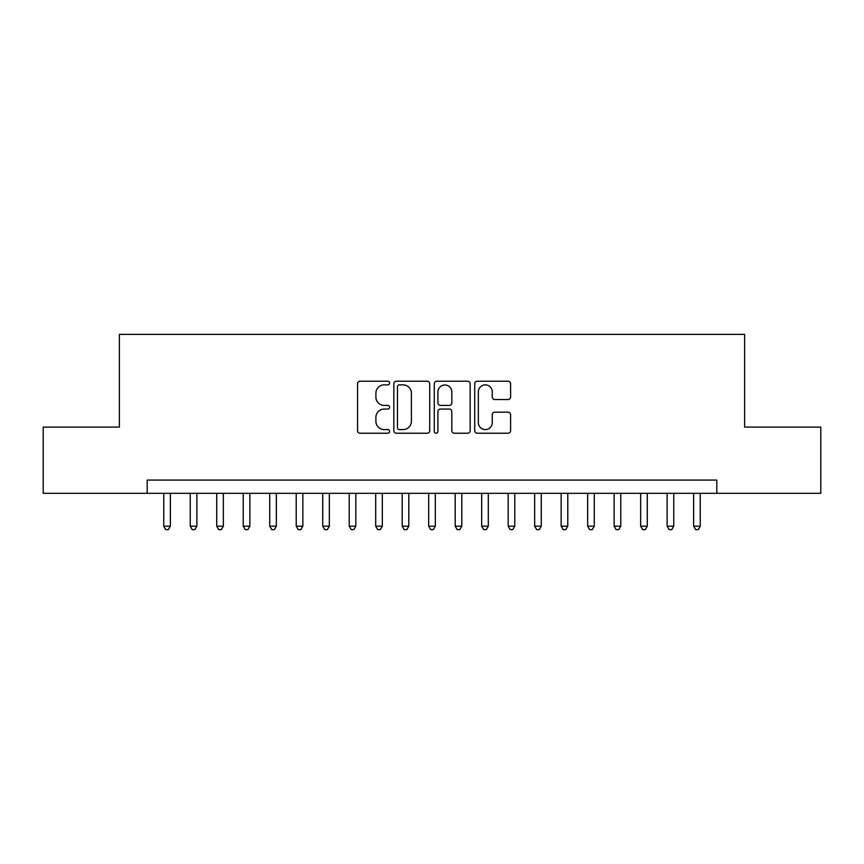 <?xml version="1.0" encoding="UTF-8"?>
<svg xmlns="http://www.w3.org/2000/svg" width="864" height="864" viewBox="0 0 864 864"><rect width="100%" height="100%" fill="white"/><g stroke="black" fill="none" stroke-linecap="round" stroke-linejoin="round"><path stroke-width="1.3" d="M389.61 383.044A1.825 1.825 0 0 0 387.796 381.218L360.158 381.218A2.603 2.603 0 0 0 357.556 383.821L357.556 430.628A2.603 2.603 0 0 0 360.158 433.231L387.796 433.231A1.825 1.825 0 0 0 389.61 431.417A1.825 1.825 0 0 0 387.796 429.592L384.21 429.592A8.327 8.327 0 0 1 375.894 421.276L375.894 417.366A8.327 8.327 0 0 1 384.21 409.05L387.796 409.05A1.825 1.825 0 0 0 389.61 407.225A1.825 1.825 0 0 0 387.796 405.41L384.21 405.41A8.327 8.327 0 0 1 375.894 397.084L375.894 393.185A8.327 8.327 0 0 1 384.21 384.858L387.796 384.858A1.825 1.825 0 0 0 389.61 383.044M508 399.557A2.603 2.603 0 0 0 510.602 396.954L510.602 383.821A2.603 2.603 0 0 0 508 381.218L477.317 381.218A2.603 2.603 0 0 0 474.714 383.821L474.714 430.628A2.603 2.603 0 0 0 477.317 433.231L508 433.231A2.603 2.603 0 0 0 510.602 430.628L510.602 414.774A2.603 2.603 0 0 0 508 412.171L494.867 412.171A2.603 2.603 0 0 0 492.264 414.774L492.264 422.636A6.955 6.955 0 0 1 485.309 429.592A6.955 6.955 0 0 1 478.354 422.636L478.354 391.824A6.955 6.955 0 0 1 485.309 384.858A6.955 6.955 0 0 1 492.264 391.824L492.264 396.954A2.603 2.603 0 0 0 494.867 399.557L508 399.557M147.193 493.333L43.2 493.333L43.2 427.097L119.372 427.097L119.372 334.368L744.628 334.368L744.628 427.097L820.8 427.097L820.8 493.333L716.807 493.333L716.807 480.082L147.193 480.082L147.193 493.333L716.807 493.333M429.721 383.821A2.603 2.603 0 0 0 427.129 381.218L396.436 381.218A2.603 2.603 0 0 0 393.833 383.821L393.833 430.628A2.603 2.603 0 0 0 396.436 433.231L427.129 433.231A2.603 2.603 0 0 0 429.721 430.628L429.721 383.821M436.871 381.218L467.564 381.218A2.603 2.603 0 0 1 470.167 383.821L470.167 430.628A2.603 2.603 0 0 1 467.564 433.231L454.432 433.231A2.603 2.603 0 0 1 451.829 430.628L451.829 411.653A2.603 2.603 0 0 0 449.226 409.05L440.521 409.05A2.603 2.603 0 0 0 437.918 411.653L437.918 431.417A1.825 1.825 0 0 1 436.093 433.231A1.825 1.825 0 0 1 434.279 431.417L434.279 383.821A2.603 2.603 0 0 1 436.871 381.218M399.298 384.858A1.825 1.825 0 0 0 397.472 386.683L397.472 427.777A1.825 1.825 0 0 0 399.298 429.592L403.067 429.592A8.327 8.327 0 0 0 411.394 421.276L411.394 393.185A8.327 8.327 0 0 0 403.067 384.858L399.298 384.858M451.829 391.954A6.955 6.955 0 0 0 444.874 384.998A6.955 6.955 0 0 0 437.918 391.954L437.918 402.808A2.603 2.603 0 0 0 440.521 405.41L449.226 405.41A2.603 2.603 0 0 0 451.829 402.808L451.829 391.954M163.75 493.333L163.75 526.187L170.37 526.187L170.37 493.333M170.37 526.187L168.383 529.632L165.737 529.632L163.75 526.187M190.242 493.333L190.242 526.187L196.862 526.187L196.862 493.333M196.862 526.187L194.875 529.632L192.229 529.632L190.242 526.187M216.734 493.333L216.734 526.187L223.355 526.187L223.355 493.333M223.355 526.187L221.368 529.632L218.722 529.632L216.734 526.187M243.227 493.333L243.227 526.187L249.858 526.187L249.858 493.333M249.858 526.187L247.871 529.632L245.214 529.632L243.227 526.187M269.719 493.333L269.719 526.187L276.35 526.187L276.35 493.333M276.35 526.187L274.363 529.632L271.706 529.632L269.719 526.187M296.222 493.333L296.222 526.187L302.843 526.187L302.843 493.333M302.843 526.187L300.856 529.632L298.21 529.632L296.222 526.187M322.715 493.333L322.715 526.187L329.335 526.187L329.335 493.333M329.335 526.187L327.348 529.632L324.702 529.632L322.715 526.187M349.207 493.333L349.207 526.187L355.828 526.187L355.828 493.333M355.828 526.187L353.84 529.632L351.194 529.632L349.207 526.187M375.7 493.333L375.7 526.187L382.32 526.187L382.32 493.333M382.32 526.187L380.333 529.632L377.687 529.632L375.7 526.187M402.192 493.333L402.192 526.187L408.812 526.187L408.812 493.333M408.812 526.187L406.836 529.632L404.179 529.632L402.192 526.187M428.684 493.333L428.684 526.187L435.316 526.187L435.316 493.333M435.316 526.187L433.328 529.632L430.672 529.632L428.684 526.187M455.188 493.333L455.188 526.187L461.808 526.187L461.808 493.333M461.808 526.187L459.821 529.632L457.164 529.632L455.188 526.187M481.68 493.333L481.68 526.187L488.3 526.187L488.3 493.333M488.3 526.187L486.313 529.632L483.667 529.632L481.68 526.187M508.172 493.333L508.172 526.187L514.793 526.187L514.793 493.333M514.793 526.187L512.806 529.632L510.16 529.632L508.172 526.187M534.665 493.333L534.665 526.187L541.285 526.187L541.285 493.333M541.285 526.187L539.298 529.632L536.652 529.632L534.665 526.187M561.157 493.333L561.157 526.187L567.778 526.187L567.778 493.333M567.778 526.187L565.79 529.632L563.144 529.632L561.157 526.187M587.65 493.333L587.65 526.187L594.281 526.187L594.281 493.333M594.281 526.187L592.294 529.632L589.637 529.632L587.65 526.187M614.142 493.333L614.142 526.187L620.773 526.187L620.773 493.333M620.773 526.187L618.786 529.632L616.129 529.632L614.142 526.187M640.645 493.333L640.645 526.187L647.266 526.187L647.266 493.333M647.266 526.187L645.278 529.632L642.632 529.632L640.645 526.187M667.138 493.333L667.138 526.187L673.758 526.187L673.758 493.333M673.758 526.187L671.771 529.632L669.125 529.632L667.138 526.187M693.63 493.333L693.63 526.187L700.25 526.187L700.25 493.333M700.25 526.187L698.263 529.632L695.617 529.632L693.63 526.187"/></g></svg>
